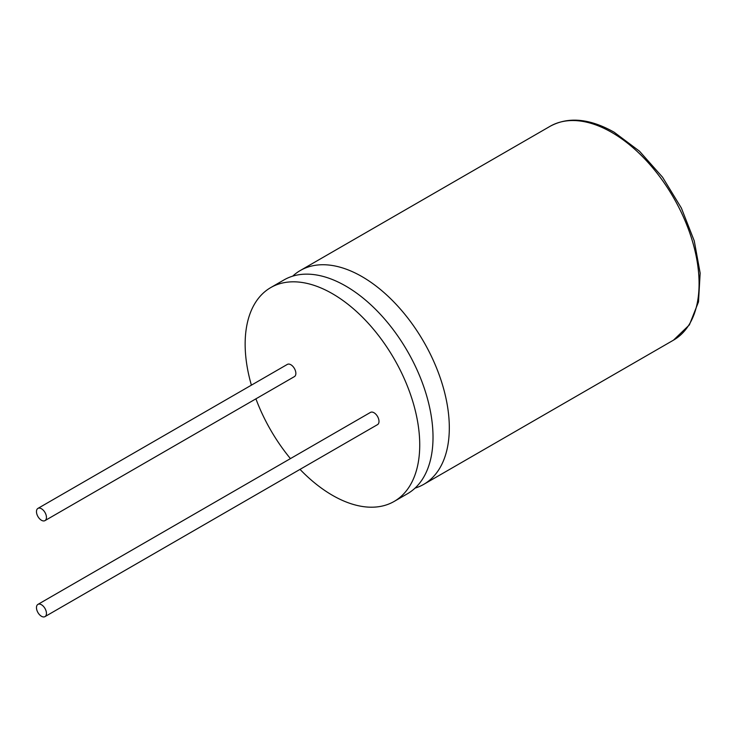 <?xml version="1.0" encoding="UTF-8"?>
<svg xmlns="http://www.w3.org/2000/svg" width="737" height="737" viewBox="0 0 737 737"><rect width="100%" height="100%" fill="white"/><g stroke="black" fill="none" stroke-linecap="round" stroke-linejoin="round"><path stroke-width="1.11" d="M300.014 469.377A123.457 71.277 -120 0 0 332.442 495.31A123.457 71.277 -120 0 0 394.166 501.427L407.45 493.753A123.457 71.277 -120 0 0 426.373 394.829A123.457 71.277 -120 0 0 345.727 286.039A123.457 71.277 -120 0 0 284.003 279.922L270.719 287.596A123.457 71.277 -120 0 0 251.391 385.156M415.06 488.115A123.457 71.277 -120 0 0 423.747 484.347A123.457 71.277 -120 0 0 442.67 385.423A123.457 71.277 -120 0 0 362.024 276.633A123.457 71.277 -120 0 0 300.291 270.516A123.457 71.277 -120 0 0 292.69 276.154M41.456 520.267A7.057 4.072 -120 0 0 44.985 520.617A7.057 4.072 -120 0 0 46.072 514.97A7.057 4.072 -120 0 0 41.456 508.751A7.057 4.072 -120 0 0 37.928 508.401A7.057 4.072 -120 0 0 36.85 514.048A7.057 4.072 -120 0 0 41.456 520.267M44.985 520.617L294.404 376.616A7.057 4.072 -120 0 0 295.482 370.969A7.057 4.072 -120 0 0 290.875 364.751A7.057 4.072 -120 0 0 287.347 364.4L37.928 508.401M41.456 616.27A7.057 4.072 -120 0 0 44.985 616.62A7.057 4.072 -120 0 0 46.072 610.964A7.057 4.072 -120 0 0 41.456 604.745A7.057 4.072 -120 0 0 37.928 604.395A7.057 4.072 -120 0 0 36.85 610.052A7.057 4.072 -120 0 0 41.456 616.27M44.985 616.62L377.537 424.623A7.057 4.072 -120 0 0 378.615 418.966A7.057 4.072 -120 0 0 374.009 412.748A7.057 4.072 -120 0 0 370.481 412.398L37.928 604.395M394.166 501.427A123.457 71.277 -120 0 0 413.089 402.503A123.457 71.277 -120 0 0 332.442 293.713A123.457 71.277 -120 0 0 270.719 287.596M255.914 398.837A123.457 71.277 -120 0 0 290.433 458.617M673.507 340.144A123.457 71.277 -120 0 0 692.439 241.22A123.457 71.277 -120 0 0 611.784 132.43A123.457 71.277 -120 0 0 550.06 126.322C568.236 116.464 589.6 118.427 614.133 132.199L639.513 151.214L662.572 177.23L681.356 208.009L694.254 240.898L700.15 273.086L698.501 301.866L689.39 324.879L673.507 340.144L423.747 484.347M300.291 270.516L550.06 126.322"/></g></svg>
